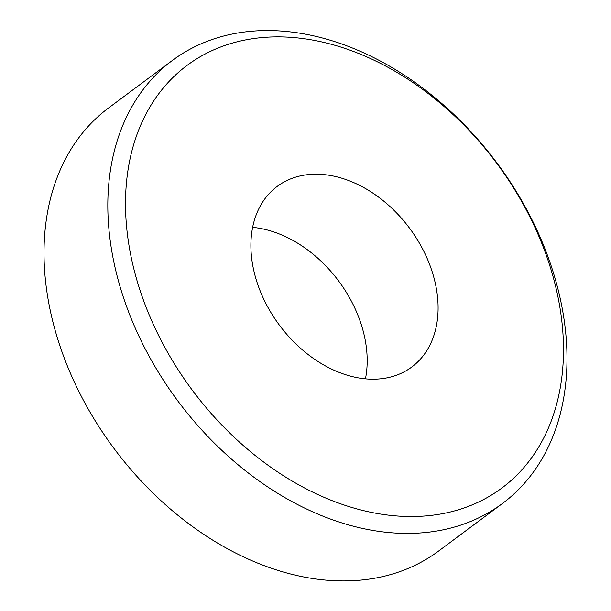 <?xml version="1.0" encoding="UTF-8"?>
<svg xmlns="http://www.w3.org/2000/svg" width="611" height="611" viewBox="0 0 611 611"><rect width="100%" height="100%" fill="white"/><g stroke="black" fill="none" stroke-linecap="round" stroke-linejoin="round"><path stroke-width="0.92" d="M502.402 503.533L438.583 551.061A276.241 199.049 -126.7 0 1 203.959 534.503A276.241 199.049 -126.7 0 1 46.68 290.248A276.241 199.049 -126.7 0 1 108.598 107.948L172.417 60.428A276.241 199.049 -126.7 0 1 302.506 33.628A276.241 199.049 -126.7 0 1 564.32 321.233A276.241 199.049 -126.7 0 1 502.402 503.533A276.241 199.049 -126.7 0 1 372.313 530.333A276.241 199.049 -126.7 0 1 110.492 242.727A276.241 199.049 -126.7 0 1 172.417 60.428M365.454 378.851A112.623 81.148 53.3 0 0 366.104 345.505A112.623 81.148 53.3 0 0 252.633 227.353M251.984 260.698A112.623 81.148 -126.7 0 1 277.234 186.378A112.623 81.148 -126.7 0 1 372.886 193.122A112.623 81.148 -126.7 0 1 437.01 292.707A112.623 81.148 -126.7 0 1 411.761 367.028A112.623 81.148 -126.7 0 1 316.108 360.276A112.623 81.148 -126.7 0 1 251.984 260.698M377.789 513.591A263.494 189.861 53.3 0 0 560.936 314.146A263.494 189.861 53.3 0 0 311.205 39.814A263.494 189.861 53.3 0 0 128.058 239.26A263.494 189.861 53.3 0 0 377.789 513.591"/></g></svg>

